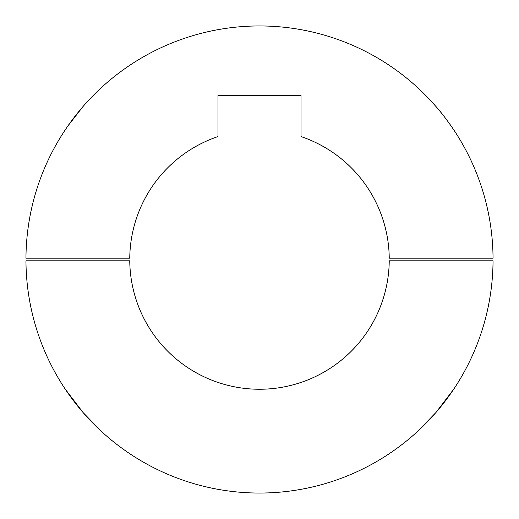 <?xml version="1.0" encoding="UTF-8"?>
<svg xmlns="http://www.w3.org/2000/svg" width="519" height="519" viewBox="0 0 519 519"><rect width="100%" height="100%" fill="white"/><g stroke="black" fill="none" stroke-linecap="round" stroke-linejoin="round"><path stroke-width="0.78" d="M435.96 106.505C444.965 116.49 455.487 132.235 456.72 134.402C455.448 132.189 445.017 116.561 435.96 106.505L429.304 99.155M415.797 85.959L415.2 85.421M83.04 106.505C91.123 96.904 103.307 85.765 103.8 85.421C103.326 85.752 91.182 96.839 83.04 106.505L67.814 126.078M493.044 258.203A233.55 233.55 0 0 0 259.5 25.95A233.55 233.55 0 0 0 25.956 258.203L129.756 258.203A129.75 129.75 0 0 1 217.98 136.575L217.98 95.496L301.02 95.496L301.02 136.575A129.75 129.75 0 0 1 389.244 258.203L493.044 258.203M101.017 431.049L83.04 412.495L65.063 388.88M453.937 388.88L435.96 412.495L417.983 431.049M129.756 260.798A129.75 129.75 0 0 0 259.5 389.25A129.75 129.75 0 0 0 389.244 260.798L493.044 260.798A233.55 233.55 0 0 1 259.5 493.05A233.55 233.55 0 0 1 25.956 260.798L129.756 260.798"/></g></svg>
